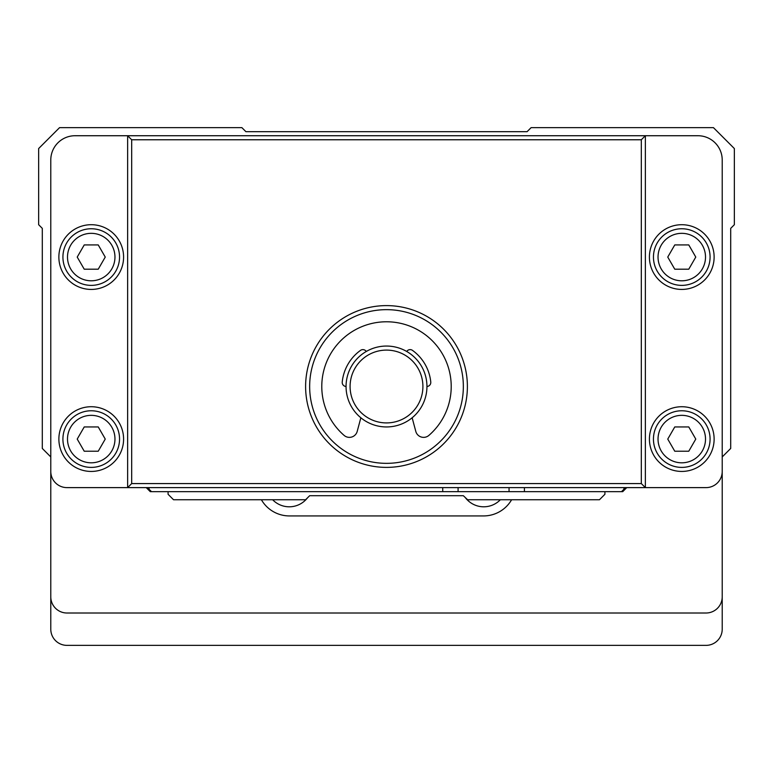 <?xml version="1.0" encoding="UTF-8"?>
<svg xmlns="http://www.w3.org/2000/svg" width="773" height="773" viewBox="0 0 773 773"><rect width="100%" height="100%" fill="white"/><g stroke="black" fill="none" stroke-linecap="round" stroke-linejoin="round"><path stroke-width="1.16" d="M168.079 491.667L168.079 494.285L173.548 499.754L305.606 499.754L309.654 495.706L463.346 495.706L467.626 499.754L599.452 499.754L604.921 494.285L604.921 491.667M623.927 487.618L623.927 489.241L621.502 491.667L524.423 491.667L524.423 487.618M623.927 489.241L625.55 487.618M149.073 487.618L149.073 489.241L147.45 487.618M442.726 487.618L442.726 491.667L458.089 491.667L458.089 487.618M524.423 491.667L509.059 491.667L509.059 487.618M149.073 489.241L151.498 491.667L150.281 491.667L146.242 487.618M442.726 491.667L151.498 491.667M150.638 490.807L150.281 491.667M622.362 490.807L622.719 491.667L621.502 491.667M626.758 487.618L622.719 491.667M509.059 491.667L458.089 491.667M730.707 448.446L722.214 456.94L722.214 596.824A16.175 16.175 0 0 1 706.039 613.008L66.961 613.008A16.175 16.175 0 0 1 50.786 596.824L50.786 456.94L42.293 448.446L42.293 228.354L38.65 224.711L38.65 148.551L59.569 127.632L241.872 127.632L245.911 131.681L527.089 131.681L531.128 127.632L713.431 127.632L734.35 148.551L734.35 224.711L730.707 228.354L730.707 448.446M722.214 596.824L722.214 629.183A16.175 16.175 0 0 1 706.039 645.368L66.961 645.368A16.175 16.175 0 0 1 50.786 629.183L50.786 596.824M261.4 499.754A32.36 32.36 0 0 0 289.421 515.929L483.579 515.929A32.36 32.36 0 0 0 511.6 499.754M272.666 499.754A23.055 23.055 0 0 0 307.441 497.918M465.24 497.493A23.055 23.055 0 0 0 500.334 499.754M127.632 135.729L697.951 135.729A24.272 24.272 0 0 1 722.214 159.992L722.214 471.443A16.175 16.175 0 0 1 706.039 487.618L66.961 487.618A16.175 16.175 0 0 1 50.786 471.443L50.786 159.992A24.272 24.272 0 0 1 75.049 135.729L127.632 135.729L131.681 139.768L131.681 483.579L127.632 487.618L127.632 135.729M641.319 139.768L645.368 135.729L645.368 487.618L641.319 483.579L641.319 139.768L131.681 139.768M386.5 305.606A80.894 80.894 0 0 1 456.553 426.947A80.894 80.894 0 0 1 316.447 426.947A80.894 80.894 0 0 1 386.5 305.606M131.681 483.579L641.319 483.579M386.5 309.654A76.846 76.846 0 0 0 309.654 386.5A76.846 76.846 0 0 0 386.5 463.346A76.846 76.846 0 0 0 463.346 386.5A76.846 76.846 0 0 0 386.5 309.654M714.126 257.071A32.36 32.36 0 0 1 665.592 285.092A32.36 32.36 0 0 1 665.592 229.04A32.36 32.36 0 0 1 714.126 257.071M710.078 257.071A28.311 28.311 0 0 0 667.611 232.547A28.311 28.311 0 0 0 667.611 281.585A28.311 28.311 0 0 0 710.078 257.071M705.507 257.071A23.741 23.741 0 0 0 669.901 236.509A23.741 23.741 0 0 0 669.901 277.623A23.741 23.741 0 0 0 705.507 257.071M695.777 257.071L688.772 269.197L674.761 269.197L667.756 257.071L674.761 244.935L688.772 244.935L695.777 257.071M714.126 439.083A32.36 32.36 0 0 1 665.592 467.105A32.36 32.36 0 0 1 665.592 411.062A32.36 32.36 0 0 1 714.126 439.083M710.078 439.083A28.311 28.311 0 0 0 667.611 414.56A28.311 28.311 0 0 0 667.611 463.607A28.311 28.311 0 0 0 710.078 439.083M705.507 439.083A23.741 23.741 0 0 0 669.901 418.522A23.741 23.741 0 0 0 669.901 459.635A23.741 23.741 0 0 0 705.507 439.083M695.777 439.083L688.772 451.219L674.761 451.219L667.756 439.083L674.761 426.947L688.772 426.947L695.777 439.083M123.593 257.071A32.36 32.36 0 0 1 75.049 285.092A32.36 32.36 0 0 1 75.049 229.04A32.36 32.36 0 0 1 123.593 257.071M119.544 257.071A28.311 28.311 0 0 0 77.078 232.547A28.311 28.311 0 0 0 77.078 281.585A28.311 28.311 0 0 0 119.544 257.071M114.964 257.071A23.741 23.741 0 0 0 79.368 236.509A23.741 23.741 0 0 0 79.368 277.623A23.741 23.741 0 0 0 114.964 257.071M105.244 257.071L98.239 269.197L84.228 269.197L77.223 257.071L84.228 244.935L98.239 244.935L105.244 257.071M123.593 439.083A32.36 32.36 0 0 1 75.049 467.105A32.36 32.36 0 0 1 75.049 411.062A32.36 32.36 0 0 1 123.593 439.083M119.544 439.083A28.311 28.311 0 0 0 77.078 414.56A28.311 28.311 0 0 0 77.078 463.607A28.311 28.311 0 0 0 119.544 439.083M114.964 439.083A23.741 23.741 0 0 0 79.368 418.522A23.741 23.741 0 0 0 79.368 459.635A23.741 23.741 0 0 0 114.964 439.083M105.244 439.083L98.239 451.219L84.228 451.219L77.223 439.083L84.228 426.947L98.239 426.947L105.244 439.083M412.144 417.778L415.787 431.373A8.088 8.088 0 0 0 428.909 435.383A64.719 64.719 0 0 0 433.334 341.83A64.719 64.719 0 0 0 339.666 341.83A64.719 64.719 0 0 0 344.091 435.383A8.088 8.088 0 0 0 357.213 431.373L360.856 417.778M346.053 386.49A4.049 4.049 0 0 1 342.226 382.055A44.496 44.496 0 0 1 360.508 350.382A4.049 4.049 0 0 1 366.276 351.473M406.724 351.473A4.049 4.049 0 0 1 412.492 350.382A44.496 44.496 0 0 1 430.774 382.055A4.049 4.049 0 0 1 426.947 386.49M386.5 346.053A40.447 40.447 0 0 1 421.527 406.724A40.447 40.447 0 0 1 351.473 406.724A40.447 40.447 0 0 1 386.5 346.053M386.5 350.101A36.399 36.399 0 0 0 354.971 404.704A36.399 36.399 0 0 0 418.029 404.704A36.399 36.399 0 0 0 386.5 350.101"/></g></svg>

